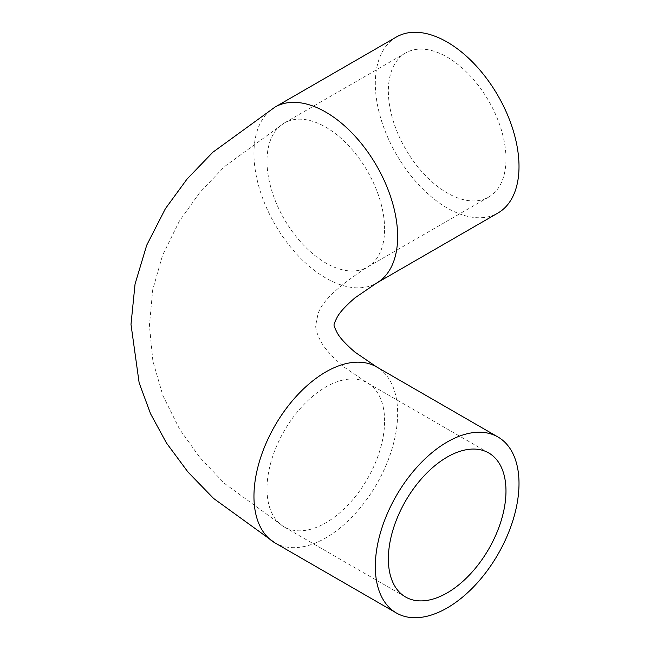 <?xml version="1.0" encoding="UTF-8"?>
<svg xmlns="http://www.w3.org/2000/svg" width="650" height="650" viewBox="0 0 650 650"><rect width="100%" height="100%" fill="white"/><g stroke="black" fill="none" stroke-linecap="round" stroke-linejoin="round"><path stroke-width="0.49" stroke-dasharray="3.25 2.44" d="M505.976 158.966A83.168 48.019 -120 0 0 469.674 75.27A83.168 48.019 -120 0 0 405.584 52.991A83.168 48.019 -120 0 0 405.584 149.021A83.168 48.019 -120 0 0 488.751 197.039A83.168 48.019 -120 0 0 505.976 158.966M396.362 37.026A101.603 58.663 -120 0 0 375.318 83.541A101.603 58.663 -120 0 0 419.673 185.786A101.603 58.663 -120 0 0 497.965 213.005M384.613 420.964A83.168 48.019 120 0 0 367.388 382.891A83.168 48.019 120 0 0 284.221 430.909A83.168 48.019 120 0 0 284.221 526.939A83.168 48.019 120 0 0 348.303 504.66A83.168 48.019 120 0 0 384.613 420.964M384.613 229.036A83.168 48.019 -120 0 0 348.303 145.34A83.168 48.019 -120 0 0 284.221 123.061A83.168 48.019 -120 0 0 284.221 219.091A83.168 48.019 -120 0 0 367.388 267.109A83.168 48.019 -120 0 0 384.613 229.036M274.999 542.904A101.603 58.663 120 0 0 353.291 515.686A101.603 58.663 120 0 0 397.646 413.441A101.603 58.663 120 0 0 376.602 366.925M274.999 107.096A101.603 58.663 -120 0 0 253.955 153.603A101.603 58.663 -120 0 0 298.309 255.856A101.603 58.663 -120 0 0 376.602 283.075M405.584 52.991L284.221 123.061L224.25 166.79L199.672 192.692L179.327 221.211L162.532 255.328L152.701 289.876L149.427 325.569L152.896 361.132L162.866 395.541L179.701 429.398L200.021 457.73L224.526 483.462L284.221 526.939L405.584 597.009M488.751 197.039L367.388 267.109C337.171 286.683 320.653 302.624 317.826 314.933L315.762 325C315.38 328.648 317.029 334.002 320.694 341.071C324.472 348.433 332.312 357.134 344.216 367.161L367.388 382.891L488.751 452.961"/><path stroke-width="0.97" d="M505.976 491.034A83.168 48.019 -60 0 1 469.674 574.73A83.168 48.019 -60 0 1 405.584 597.009A83.168 48.019 -60 0 1 405.584 500.979A83.168 48.019 -60 0 1 488.751 452.961A83.168 48.019 -60 0 1 505.976 491.034M375.318 566.459A101.603 58.663 120 0 0 396.362 612.974A101.603 58.663 120 0 0 497.965 554.312A101.603 58.663 120 0 0 497.965 436.995A101.603 58.663 120 0 0 419.673 464.214A101.603 58.663 120 0 0 375.318 566.459M274.999 107.096A101.603 58.663 -120 0 1 353.291 134.314A101.603 58.663 -120 0 1 397.646 236.559A101.603 58.663 -120 0 1 376.602 283.075L497.965 213.005A101.603 58.663 -120 0 0 497.965 95.688A101.603 58.663 -120 0 0 396.362 37.026L274.999 107.096L212.834 152.246L187.037 179.075L165.393 208.682L146.713 245.196L135.054 284.058L130.991 324.382L139.132 382.777L150.581 413.806L166.449 442.983L188.004 472.071L213.582 498.436L274.999 542.904L396.362 612.974M497.965 436.995L376.602 366.925A101.603 58.663 120 0 0 298.309 394.144A101.603 58.663 120 0 0 253.955 496.397A101.603 58.663 120 0 0 274.999 542.904M376.602 366.925L354.989 352.162C345.589 344.037 339.649 337.561 337.171 332.743C334.628 327.697 333.637 325.114 334.197 325C333.637 324.886 334.628 322.303 337.171 317.257C339.649 312.439 345.589 305.963 354.989 297.838L376.602 283.075"/></g></svg>
